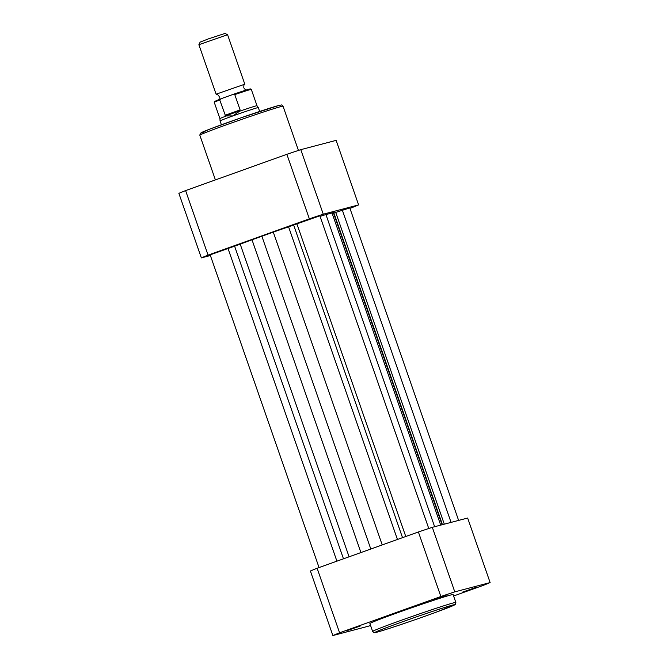 <?xml version="1.0" encoding="UTF-8"?>
<svg xmlns="http://www.w3.org/2000/svg" width="669" height="669" viewBox="0 0 669 669"><rect width="100%" height="100%" fill="white"/><g stroke="black" fill="none" stroke-linecap="round" stroke-linejoin="round"><path stroke-width="1" d="M458.616 520.407L349.795 207.925L333.898 212.993M451.073 522.397L342.352 210.191M428.762 528.502L319.866 215.794L288.573 226.824A56.974 1.505 160.8 0 0 273.295 232.135L251.996 239.77A56.974 1.505 160.8 0 0 240.213 244.152L210.158 254.864L319.054 567.563M405.774 536.496L296.835 223.68M442.435 524.663L333.781 212.658A56.974 1.505 160.8 0 0 333.363 212.617L325.937 214.573A56.974 1.505 160.8 0 0 320.066 216.38M370.802 549.023L261.847 236.157M336.908 561.166L227.978 248.35M440.704 525.123L331.933 212.775M476.136 587.332L462.187 592.249L476.136 587.332M446.198 595.201L432.258 600.118L446.198 595.201M360.407 625.941L346.458 630.859L360.407 625.941M450.781 594.984A44.054 1.162 160.8 0 0 404.36 610.329A44.054 1.162 160.8 0 0 369.89 623.55L372.641 631.436A44.054 1.162 -19.2 0 1 407.103 618.215A44.054 1.162 -19.2 0 1 453.532 602.869A44.054 1.162 -19.2 0 1 455.848 602.46L453.105 594.574A44.054 1.162 160.8 0 0 450.781 594.984M453.599 596.004L483.403 585.325A88.877 2.35 160.8 0 0 490.126 582.574L454.786 591.864A88.877 2.35 160.8 0 0 440.863 596.514L339.593 632.799A88.877 2.35 160.8 0 0 332.869 635.55L368.201 626.259A88.877 2.35 160.8 0 0 370.559 625.482M332.869 635.55L310.391 571.008A88.877 2.35 -19.2 0 1 317.114 568.257L418.393 531.972A88.877 2.35 -19.2 0 1 432.316 527.331L467.648 518.032L490.126 582.574M317.114 568.257L339.593 632.799M440.863 596.514L418.393 531.972M432.316 527.331L454.786 591.864M349.946 208.352L351.886 207.658A88.877 2.35 160.8 0 0 358.609 204.906L323.269 214.197A88.877 2.35 160.8 0 0 309.346 218.838L208.076 255.132A88.877 2.35 160.8 0 0 201.352 257.883L210.384 255.508M201.352 257.883L178.874 193.341A88.877 2.35 -19.2 0 1 185.597 190.59L286.867 154.305A88.877 2.35 -19.2 0 1 300.799 149.655L336.131 140.365L358.609 204.906M300.799 149.655L323.269 214.197M309.346 218.838L286.867 154.305M185.597 190.59L208.076 255.132M218.211 100.107C218.679 98.644 219.189 101.287 219.173 96.445C216.179 92.648 217.425 95.031 216.146 94.178L244.77 84.21C244.302 85.674 243.792 83.031 243.809 87.865C246.802 91.67 245.556 89.278 246.836 90.131M198.885 44.706L200.148 42.088L208.469 38.852L224.951 33.45L227.569 34.713L198.885 44.706L216.104 94.162M221.406 124.785L220.059 120.93A20.254 0.535 -19.2 0 1 220.059 120.922A20.254 0.535 -19.2 0 1 232.887 115.921L225.537 115.938L219.758 99.999A19.627 0.518 160.8 0 0 214.247 102.315L214.456 101.487L221.263 98.661L219.758 99.999M234.777 94.622L240.104 109.917L239.443 111.297A19.627 0.518 -19.2 0 1 256.996 105.727L251.31 89.412A19.627 0.518 160.8 0 0 234.777 94.622L232.779 94.53L221.263 98.661M240.071 110.736L225.537 115.938M239.443 111.297L232.887 115.921A20.254 0.535 -19.2 0 1 258.318 107.6A20.254 0.535 -19.2 0 1 258.318 107.609L259.664 111.455M240.104 109.917L225.085 115.302M251.31 89.412L250.34 88.893L232.779 94.53M214.247 102.315L219.934 118.63A19.627 0.518 -19.2 0 1 219.934 118.63A19.627 0.518 -19.2 0 1 226.181 116.046M256.996 105.727L258.318 107.6M434.633 526.72L325.937 214.573M402.521 537.659L293.641 224.985M397.445 539.473L288.573 226.824M382.225 544.934L273.295 232.135M360.926 552.561L251.996 239.77M349.084 556.8L240.213 244.152M343.481 558.816L234.593 246.142M444.308 524.17L335.729 212.399M442.067 524.764L333.363 212.617M452.528 605.111A42.281 1.121 160.8 0 0 401.668 622.078A42.281 1.121 160.8 0 0 377.124 632.13A42.281 1.121 160.8 0 0 427.984 615.162A42.281 1.121 160.8 0 0 452.528 605.111M280.721 106.647A44.054 1.162 160.8 0 0 234.301 121.992A44.054 1.162 160.8 0 0 199.83 135.213L200.299 133.29L210.191 128.958L240.48 117.995L278.689 105.493C283.246 104.757 280.938 104.515 283.046 106.229A44.054 1.162 160.8 0 0 280.721 106.647M203.15 132.554A42.281 1.121 -19.2 0 1 227.703 122.511A42.281 1.121 -19.2 0 1 278.563 105.535M232.896 94.488A18.866 0.502 -19.2 0 1 249.152 89.169A18.866 0.502 -19.2 0 1 244.754 91.277M372.641 631.436C374.715 633.15 372.491 632.907 376.99 632.172C384.508 630.273 415.976 619.636 436.489 612.076L455.305 604.458L455.848 602.46M215.401 179.911L199.83 135.213M298.441 150.441L283.046 106.229M219.934 118.63L220.059 120.922M244.795 84.169L227.577 34.721"/></g></svg>
